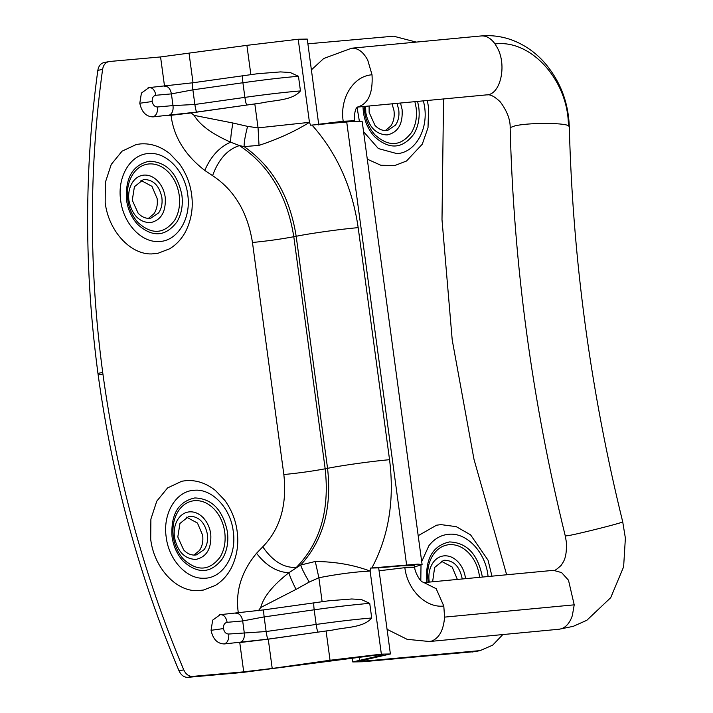 <?xml version="1.0" encoding="UTF-8"?>
<svg xmlns="http://www.w3.org/2000/svg" width="713" height="713" viewBox="0 0 713 713"><rect width="100%" height="100%" fill="white"/><g stroke="black" fill="none" stroke-linecap="round" stroke-linejoin="round"><path stroke-width="1.07" d="M318.684 124.258L343.194 121.246C339.593 98.216 353.416 75.943 372.026 74.785L367.748 60.177C363.327 51.88 357.935 47.896 351.571 48.217L481.222 35.944C486.311 35.579 490.918 38.252 495.045 43.956L497.398 47.905C507.041 65.364 500.499 94.588 486.881 94.847L357.195 107.128M387.061 629.321L407.132 639.329L429.449 641.513L559.206 629.222L573.261 626.335L586.87 620.257L610.711 597.681L623.625 566.826L625.381 538.128L622.716 521.836C590.622 391.437 572.806 259.701 569.286 126.638L568.404 125.72C563.573 122.574 527.183 122.707 514.822 125.907L510.722 127.386L510.16 128.188C510.481 120.042 507.219 111.308 500.383 101.995C490.517 92.432 487.086 95.355 486.979 94.838L486.881 94.847M559.206 629.222L561.372 628.768C566.274 627.039 569.928 622.654 572.334 615.622L574.215 604.838L568.493 580.204L561.559 572.575L553.448 570.338C553.849 571.371 556.416 569.714 561.167 565.364L563.074 562.325C565.721 558.074 566.817 551.292 566.345 541.978L565.293 536.016C532.183 401.49 513.797 265.548 510.16 128.188L510.16 128.188M457.372 579.428L452.158 567.04L441.169 561.131M462.184 578.974L462.104 578.314C459.627 566.612 453.825 560.587 444.671 560.24L443.486 560.409L434.636 567.45L432.622 581.772M465.536 578.653L465.455 578.02C464.537 571.728 462.14 566.416 458.254 562.085C453.985 557.575 449.261 555.489 444.083 555.846C439.671 556.3 436.017 558.52 433.121 562.512C429.591 567.7 428.263 573.947 429.146 581.255L429.271 582.084M385.341 130.577L390.769 126.041C393.647 121.807 394.726 116.709 394.013 110.756L392.061 103.831M369.111 106.005L369.147 112.449L375.02 125.443C378.505 129.124 382.355 130.818 386.58 130.532L387.765 130.363L395.519 125.096C398.389 120.862 399.476 115.773 398.754 109.82L397.007 103.358M365.6 106.335L365.796 112.752C368.826 127.11 375.956 134.499 387.168 134.926C398.006 132.538 402.988 124.062 402.105 109.517L400.519 103.028M193.989 555.079L199.417 550.543C202.296 546.31 203.374 541.22 202.661 535.267L197.465 523.048L186.476 517.139M177.804 536.96L183.669 549.955C187.154 553.627 191.004 555.329 195.228 555.044L196.414 554.874L204.168 549.598C207.046 545.374 208.125 540.276 207.412 534.322C204.934 522.62 199.132 516.595 189.979 516.239L188.793 516.408L179.943 523.458L177.804 536.96M174.453 537.254C177.484 551.612 184.605 559.001 195.825 559.429C206.654 557.04 211.636 548.573 210.763 534.028C209.845 527.736 207.447 522.424 203.561 518.093C199.292 513.583 194.569 511.497 189.391 511.854C184.979 512.308 181.325 514.528 178.428 518.52C174.899 523.707 173.571 529.955 174.453 537.254M148.464 218.347L153.892 213.811C156.771 209.577 157.849 204.479 157.136 198.526L151.94 186.316L140.942 180.407M132.27 200.228L138.144 213.214C141.629 216.895 145.479 218.588 149.703 218.303L150.889 218.133L158.642 212.866C161.512 208.633 162.591 203.544 161.878 197.59C159.409 185.879 153.598 179.854 144.454 179.507L143.268 179.676L134.418 186.726L132.27 200.228M128.919 200.522C131.95 214.88 139.08 222.269 150.291 222.697C161.129 220.308 166.111 211.832 165.229 197.287C164.32 191.004 161.913 185.692 158.028 181.36C153.758 176.842 149.035 174.765 143.857 175.113C139.454 175.567 135.8 177.795 132.894 181.788C129.374 186.975 128.046 193.223 128.919 200.522M491.934 576.166L488.075 560.249L470.562 534.83L456.222 526.649L440.982 524.616L436.516 525.214L418.192 535.686M367.284 159.159L380.84 165.264L394.744 165.559L406.499 161.022L422.265 144.213L428.014 127.716L428.611 107.815L427.345 100.488M197.091 590.667L203.392 590.061L215.148 585.533C221.957 581.407 227.34 575.551 231.306 567.976C236.885 556.505 238.855 544.518 237.224 531.996C235.887 520.597 231.725 510.009 224.729 500.241L215.353 490.41C206.209 483.209 196.521 479.947 186.289 480.615L181.824 481.222L167.582 487.924L156.771 501.168L150.88 519.135L150.71 539.376C153.99 567.361 175.603 591.264 197.091 590.667M151.557 253.935L157.858 253.329L169.623 248.792C176.432 244.675 181.815 238.819 185.781 231.235C191.351 219.773 193.33 207.777 191.699 195.264C190.362 183.874 186.209 173.304 179.221 163.535L169.854 153.705C160.701 146.486 151.004 143.206 140.755 143.883L136.29 144.489L122.057 151.183L111.246 164.427L105.355 182.403L105.185 202.635C108.465 230.629 130.078 254.532 151.557 253.935M152.199 101.522C152.939 105.052 154.694 106.87 157.457 106.977C157.84 112.378 156.334 115.684 152.947 116.887C146.04 116.629 141.664 112.075 139.793 103.242L141.415 93.055L148.99 87.61C152.52 87.441 154.81 89.998 155.871 95.266C153.206 95.854 151.976 97.939 152.199 101.522L139.793 103.242M223.454 628.581C224.203 632.119 225.959 633.937 228.721 634.035C229.105 639.445 227.599 642.743 224.212 643.955C217.305 643.687 212.92 639.142 211.057 630.31L212.679 620.123L220.246 614.668C223.784 614.508 226.074 617.057 227.135 622.324C224.47 622.912 223.24 624.998 223.454 628.581L211.057 630.31M257.17 73.751L280.459 71.915L290.155 72.485L298.471 76.282C282.954 77.565 264.434 79.713 242.91 82.744L192.884 89.838L171.414 93.884L173.001 105.595L194.863 104.481L244.889 97.378C266.412 94.357 284.933 92.209 300.449 90.925C292.259 100.64 275.263 99.954 261.136 103.028L196.806 112.066L152.947 116.887M259.764 73.412L192.849 82.779C192.323 83.064 192.341 85.417 192.884 89.838L194.863 104.481C195.522 108.946 196.164 111.469 196.806 112.066M157.457 106.977L173.001 105.595C173.535 110.907 172.038 114.205 168.491 115.506L168.598 115.497M155.871 95.266L171.414 93.884C170.354 88.608 168.063 86.059 164.534 86.228L160.568 56.942L246.903 45.347L298.212 39.242L307.258 39.072L318.782 124.98M228.721 634.035L266.127 631.54L316.153 624.445C337.677 621.424 356.197 619.267 371.714 617.984C363.514 627.698 346.518 627.021 332.392 630.096L268.07 639.124L224.212 643.955M328.435 600.809L351.714 598.982L361.42 599.544L369.735 603.35C354.209 604.624 335.698 606.781 314.175 609.802L264.14 616.905L266.127 631.54C266.778 636.005 267.428 638.536 268.07 639.124M331.028 600.471L264.104 609.847C263.587 610.123 263.596 612.476 264.14 616.905L242.678 620.943L244.256 632.654C244.8 637.966 243.293 641.272 239.755 642.565L268.257 639.178L272.214 668.455L243.712 671.851L239.755 642.565M227.135 622.324L242.678 620.943C241.618 615.675 239.318 613.127 235.789 613.287M352.177 657.823L352.739 661.94L363.069 661.735L475.357 651.557L480.107 650.612L492.692 645.149L502.834 634.552M367.578 659.017L367.819 660.799L480.107 650.612M443.548 98.955L441.998 219.666L452.211 339.949L473.976 459.252L506.658 574.776M416.223 42.103L393.603 36.194L307.9 43.823M102.583 69.419L97.833 70.364C98.688 65.667 100.988 63.02 104.731 62.432L109.481 61.496C105.729 62.076 103.43 64.723 102.583 69.419C88.938 168.535 88.973 269.541 102.699 372.436L102.922 374.049C117.012 476.908 143.964 575.516 183.767 669.872C185.826 674.266 188.74 676.441 192.519 676.405L187.769 677.35C183.999 677.386 181.075 675.202 179.016 670.817C139.213 576.46 112.271 477.853 98.171 374.993L102.922 374.049M97.833 70.364C84.187 169.48 84.232 270.485 97.948 373.38L98.171 374.993M187.769 677.35L242.072 672.511L376.607 655.095L383.068 654.971L352.739 661.94M298.212 39.242L309.451 122.342C294.906 131.415 278.097 139.097 259.024 145.381L244.104 146.593L239.399 145.586C269.059 165.175 287.187 195.549 293.801 236.734L325.173 468.798C329.727 510.16 320.146 543.012 296.43 567.343C284.024 568.19 272.803 561.345 262.758 546.818C280.156 528.975 287.179 504.884 283.845 474.546L252.464 242.491C247.625 212.287 234.327 190.006 212.572 175.648L204.774 170.434C184.925 155.06 173.678 136.682 171.04 115.283L191.102 112.957L194.15 115.381C199.72 124.935 211.886 133.875 230.656 142.181L239.399 145.586C227.402 149.436 218.463 159.454 212.572 175.648M322.124 601.692L318.88 577.735L315.289 561.479L300.681 565.026L288.872 572.753C272.91 585.23 263.525 596.826 260.7 607.547L258.4 610.738M238.338 613.064C235.201 591.71 241.261 571.781 256.537 553.279C266.083 565.667 276.858 572.156 288.872 572.753C289.95 576.46 292.33 582.004 296.02 589.393L260.7 607.547M194.15 115.381L232.964 123.019C231.377 131.183 230.611 137.573 230.656 142.181C219.39 147.065 210.763 156.486 204.774 170.434M414.69 566.88L422.096 564.553L417.97 564.126L370.484 568.074L370.118 571.06C355.003 571.826 337.926 574.045 318.88 577.735L309.201 582.084C304.487 573.938 301.644 568.252 300.681 565.026C323.078 540.597 332.035 508.369 327.552 468.325L296.171 236.261C289.852 196.387 272.5 166.494 244.104 146.593C244.051 142.315 245.219 135.577 247.589 126.379L258.061 127.868L259.024 145.381M272.214 668.455L330.039 660.256L381.357 654.151L370.118 571.06C353.505 564.856 335.226 561.657 315.289 561.479M371.714 617.984L369.735 603.35M330.039 660.256L326.082 630.978L332.392 630.096M191.102 112.957L254.817 103.911L258.061 127.868L309.451 122.342L310.601 125.194L312 125.069C336.901 153.028 352.293 187.216 358.176 227.634C340.654 229.149 310.93 233.294 296.171 236.261L293.801 236.734C280.94 239.14 267.161 241.056 252.464 242.491M254.817 103.911L261.136 103.028M300.449 90.925L298.471 76.282M326.082 630.978L268.257 639.178M171.04 115.283L168.491 115.506M381.544 588.475L378.665 567.86L401.847 565.792L414.547 565.801M367.819 660.799L360.065 660.951L390.394 653.973L381.535 588.457M370.484 568.074L378.665 567.86M381.357 654.151L390.394 653.973M422.096 564.553L362.213 121.673L358.086 121.246L346.714 121.976L312 125.069M192.519 676.405L243.712 671.851M109.481 61.496L160.568 56.942M379.058 570.792L404.85 567.673L414.779 567.512C414.306 570.614 419.823 581.46 422.657 582.004L424.012 582.592L553.573 570.329M372.026 74.785C373.077 93.332 368.149 104.116 357.24 107.128M343.194 121.246L354.005 120.773L354.459 121.397M574.215 604.838L444.573 617.119L443.798 606.032L436.178 588.697L423.977 582.592M429.449 641.513L431.73 641.049C439.315 637.957 443.593 629.98 444.573 617.119M443.798 606.032C426.062 608.287 407.39 589.901 404.85 567.673M622.716 521.836L622.012 522.21C617.841 523.966 582.637 532.852 570.177 535.294L565.293 536.016M495.045 43.956C531.087 39.126 568.368 80.569 568.404 125.72M479.591 577.325L479.439 576.068C478.147 567.165 474.742 559.643 469.243 553.502C463.192 547.112 456.507 544.162 449.163 544.661C442.925 545.302 437.746 548.457 433.638 554.108C428.647 561.461 426.766 570.311 428.005 580.649L428.246 582.182M364.263 106.46L364.664 112.155C365.974 121.148 369.423 128.732 375.02 134.891C388.754 147.181 400.92 146.406 411.499 132.547C415.732 125.399 417.265 117.075 416.098 107.574L414.886 101.665M224.747 532.076C223.454 523.173 220.05 515.651 214.551 509.51C208.499 503.12 201.806 500.17 194.471 500.669C188.232 501.31 183.054 504.465 178.945 510.116C173.954 517.469 172.074 526.319 173.312 536.657C174.632 545.659 178.081 553.235 183.669 559.393C197.403 571.692 209.569 570.908 220.148 557.049C224.381 549.901 225.914 541.577 224.747 532.076M179.221 195.344C177.92 186.432 174.525 178.91 169.017 172.778C162.974 166.387 156.281 163.437 148.946 163.937C142.707 164.578 137.529 167.724 133.42 173.384C128.42 180.737 126.549 189.578 127.787 199.925C129.098 208.927 132.547 216.502 138.144 222.661C151.878 234.951 164.035 234.176 174.623 220.317C178.856 213.169 180.389 204.845 179.221 195.344M482.273 577.075L482.113 575.756C477.487 553.867 466.623 542.593 449.511 541.933C432.987 545.588 425.394 558.502 426.731 580.694L426.971 582.307M488.093 576.523L487.933 575.239C485.241 551.933 466.623 532.388 448.905 534.269C440.946 534.946 434.27 538.778 428.869 545.757L421.695 561.621M421.009 565.24L420.813 580.542M362.962 106.585L363.38 112.191C364.798 121.878 368.514 130.042 374.53 136.673C389.325 149.908 402.417 149.07 413.816 134.151C418.371 126.451 420.028 117.485 418.763 107.253L417.604 101.406M357.088 107.494L359.37 121.237M363.568 131.691L378.362 148.562L397.016 153.643C415.002 152.653 428.228 130.167 424.591 106.736L423.486 100.854M222.465 558.653C227.028 550.962 228.677 541.996 227.42 531.764C222.795 509.866 211.93 498.592 194.818 497.941C178.295 501.587 170.692 514.51 172.038 536.693C173.446 546.39 177.163 554.545 183.188 561.176C197.973 574.42 211.075 573.582 222.465 558.653M203.312 578.252C222.331 579.001 237.099 555.801 233.24 531.247C230.549 507.941 211.93 488.396 194.212 490.277C176.031 490.963 162.537 513.583 166.209 537.219C168.838 559.607 186.129 578.724 203.312 578.252M176.94 221.921C181.494 214.221 183.143 205.264 181.886 195.032C177.27 173.134 166.405 161.86 149.293 161.209C132.761 164.855 125.167 177.778 126.504 199.961C127.921 209.649 131.638 217.813 137.654 224.443C152.448 237.679 165.541 236.841 176.94 221.921M157.787 241.52C176.797 242.268 191.574 219.06 187.715 194.506C185.015 171.2 166.396 151.664 148.678 153.536C130.497 154.231 117.003 176.851 120.684 200.478C123.313 222.875 140.595 241.992 157.787 241.52M192.795 82.779L148.99 87.61M264.06 609.838L220.246 614.668M242.821 75.685L242.866 75.685C242.349 75.961 242.367 78.314 242.91 82.744L244.889 97.378C245.539 101.843 246.19 104.374 246.823 104.963M314.076 602.743L314.13 602.743C313.613 603.02 313.631 605.373 314.175 609.802L316.153 624.445C316.804 628.911 317.445 631.433 318.087 632.03M472.22 652.021L476.97 651.076M102.699 372.436L97.948 373.38M183.767 669.872L179.016 670.817M256.537 553.279L262.758 546.818M358.176 227.634L389.548 459.689C372.034 461.213 342.311 465.348 327.552 468.325L325.173 468.798C312.321 471.195 298.542 473.111 283.845 474.546M189.079 53.555L193.036 82.833M389.548 459.689C394.61 500.187 388.719 536.274 371.883 567.949M250.86 74.633L246.903 45.347M309.201 582.084L296.02 589.393M232.964 123.019L247.589 126.379M378.532 654.935L378.701 656.201M359.307 656.958L359.717 659.962M346.714 121.976L406.597 564.856M414.485 565.356L414.779 567.512M357.623 107.012C358.568 107.467 354.201 105.283 354.406 120.969M311.421 69.856L323.738 58.493L351.616 48.217M569.286 126.638C568.368 101.629 559.785 79.927 543.538 61.532C535.516 52.78 526.158 46.078 515.472 41.425C506.934 37.78 498.057 35.855 488.86 35.65L481.266 35.944M149.391 87.547L148.09 87.735M220.647 614.615L219.354 614.802"/></g></svg>

